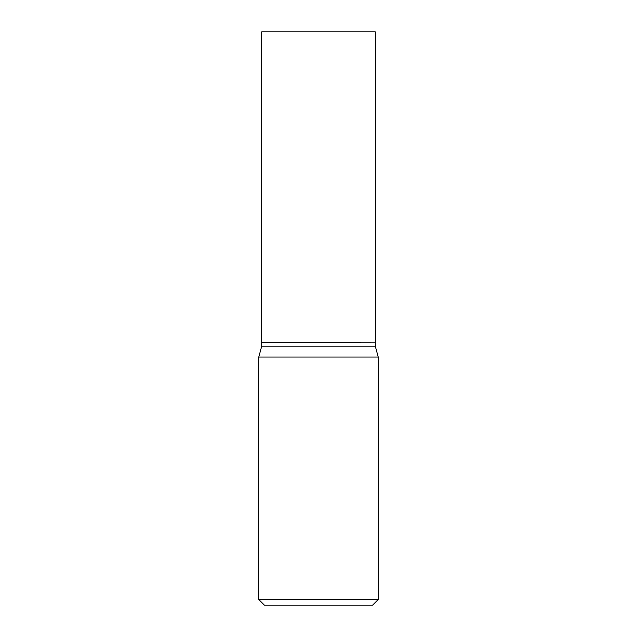 <?xml version="1.0" encoding="UTF-8"?>
<svg xmlns="http://www.w3.org/2000/svg" width="637" height="637" viewBox="0 0 637 637"><rect width="100%" height="100%" fill="white"/><g stroke="black" fill="none" stroke-linecap="round" stroke-linejoin="round"><path stroke-width="0.96" d="M375.241 31.85L261.759 31.85L261.759 342.196L375.241 342.196L375.241 31.85M375.05 342.196L261.759 342.387L261.759 346.018L258.781 357.142L258.781 599.417L378.219 599.417L372.486 605.15L264.514 605.15L258.781 599.417M375.241 342.387L375.241 346.018L261.759 346.018M375.241 346.018L378.219 357.142L258.781 357.142M378.219 357.142L378.219 599.417"/></g></svg>
